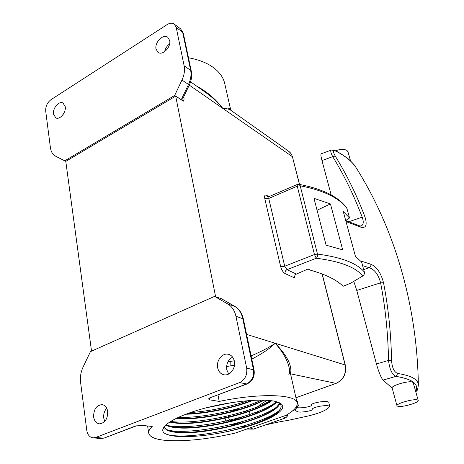 <?xml version="1.0" encoding="UTF-8"?>
<svg xmlns="http://www.w3.org/2000/svg" width="464" height="464" viewBox="0 0 464 464"><rect width="100%" height="100%" fill="white"/><g stroke="black" fill="none" stroke-linecap="round" stroke-linejoin="round"><path stroke-width="0.7" d="M392.155 388.014L392.144 387.974C390.966 385.677 408.366 380.538 412.351 382.029L413.204 382.661L418.221 400.426M417.391 399.893L418.232 400.455C419.247 402.584 402.05 407.549 397.909 406.348L396.981 405.756C395.856 403.668 413.436 398.593 417.391 399.893M335.669 150.759C340.57 149.019 344.346 148.932 347.008 150.516L348 151.902L350.558 160.938M331.174 194.938L321.97 160.556C320.897 156.449 320.636 154.193 321.192 153.787L331.348 150.069C330.281 150.684 330.733 152.871 332.711 156.646L335.246 156.055C346.683 174.592 356.584 194.845 364.942 216.816C367.482 225.127 366.009 228.549 360.522 227.082L345.993 221.543M392.19 388.159L383.038 380.091C381.031 377.696 378.839 372.325 376.455 363.979L356.758 290.441L353.788 281.352M418.366 385.195L417.49 389.957L415.709 391.541C419.27 384.186 412.687 379.134 395.96 376.362C392.034 374.581 389.557 369.269 388.542 360.424L391.593 360.696C392.138 367.906 394.185 372.169 397.729 373.474C411.562 375.683 418.441 379.593 418.366 385.195C417.142 303.995 393.855 227.273 355.755 167.144C351.631 161.153 345.146 155.892 336.301 151.363C333.03 149.872 332.676 151.438 335.246 156.055M376.455 363.979L388.542 360.424C388.032 333.442 385.387 307.58 380.602 282.831C378.467 274.601 374.692 269.572 369.269 267.745L362.599 265.64M345.726 220.58L359.339 225.777L360.963 226.026C363.503 224.982 363.909 222.03 362.193 217.164L364.942 216.816M360.644 260.93L370.858 264.236C376.751 266.806 380.973 272.977 383.525 282.756C388.368 307.626 391.053 333.61 391.593 360.696M383.038 380.091L395.96 376.362L397.729 373.474M356.758 290.441L380.602 282.831L383.525 282.756M363.677 269.567L369.269 267.745C370.556 266.962 371.09 265.791 370.858 264.236M359.339 225.777L360.522 227.082M331.348 150.069L335.692 150.771L336.301 151.363M245.102 415.97L231.414 420.703C229.935 420.442 228.984 419.439 228.572 417.699L228.532 417.478M228.45 417.072L228.218 415.86M227.58 412.583L227.348 411.394M223.793 412.206L224.025 413.407M224.651 416.678L224.889 417.896M224.965 418.302L226.426 422.257M233.409 424.003L233.566 424.786L229.831 424.879M249.615 412.328L249.887 413.668M286.073 415.245L287.715 415.738L285.72 417.873L282.506 416.666M234.836 424.954L233.566 424.786L243.188 421.329M255.884 413.412L258.39 411.301M296.792 405.878L298.41 405.919L296.223 407.995M295.626 409.225L295.545 410.211C296.745 411.817 298.903 412.409 302.012 411.991C306.513 411.754 313.333 410.17 312.121 409.526C312.075 408.39 314.766 407.282 320.195 406.203C325.392 405.385 328.576 405.443 329.73 406.377C327.775 409.677 320.81 412.827 308.827 415.825L288.208 420.355C283.028 421.202 276.219 422.263 264.695 425.186M329.73 406.377L328.732 402.23C326.447 399.974 310.457 403.315 311.286 404.869C312.226 405.71 309.911 406.597 304.343 407.531C301.008 407.914 298.41 407.931 296.548 407.595M298.41 405.919L297.436 401.621L296.803 401.517M267.16 400.333C261.928 403.425 257.996 406.22 255.357 408.72M285.731 417.873L253.356 429.125L249.945 427.924M285.957 415.315L286.566 415.326M222.824 299.529L223.816 300.069M295.8 407.572L296.252 408.123C296.299 408.946 295.017 409.909 292.395 411.017M279.775 403.779C275.164 417.403 206.851 435.609 177.318 432.46C169.314 431.764 165.068 429.937 164.581 426.973L164.645 426.085M164.5 426.254L164.505 426.532C164.65 428.185 166.129 429.502 168.937 430.493L177.242 432.036C203.22 434.623 260.484 421.219 275.831 407.931L279.566 403.605M271.695 400.786C253.895 413.923 200.483 425.871 175.728 423.093L169.586 422.066M170.044 421.77L175.659 422.669C200.175 425.436 252.892 413.749 271.121 400.71M276.747 401.981C264.787 415.738 203.725 430.731 176.523 427.762C171.593 427.315 168.009 426.381 165.758 424.966M166.013 424.734L168.403 425.813L176.448 427.344C202.263 430.105 258.97 416.898 274.584 403.483L276.387 401.841M231.304 402.694L205.975 407.885M210.575 406.754L226.623 403.465M253.008 400.339C233.839 408.065 205.952 413.865 185.902 414.242M187.085 413.795C206.602 413.238 232.963 407.769 251.72 400.415M264.167 400.183C242.881 411.69 198.36 420.796 175.902 418.534M176.622 418.186C199.097 420.169 242.075 411.353 263.343 400.159M228.677 374.019L226.768 369.779C226.09 364.02 228.033 359.791 232.592 357.094M234.361 361.137C236.025 368.143 229.842 376.176 223.926 374.761C220.632 373.972 218.544 371.635 217.657 367.766C216.044 360.679 222.372 352.652 228.352 354.281C231.478 355.122 233.479 357.408 234.361 361.137M104.765 421.416L103.75 418.122C103.356 414.248 104.348 410.942 106.726 408.21M107.683 411.388C107.776 418.922 105.015 423.069 99.406 423.847C96.268 423.348 94.343 421.051 93.635 416.962C93.595 409.381 96.402 405.258 102.063 404.602C105.09 405.142 106.964 407.404 107.683 411.388M210.018 397.984L209.919 399.881L219.228 401.418C261.087 392.672 297.146 394.354 297.192 403.228C297.54 406.835 293.747 410.889 285.812 415.396L234.993 433.144C207.849 439.269 184.776 441.682 165.77 440.394C154.976 439.396 149.269 436.862 148.66 432.779C148.538 430.911 149.721 428.811 152.209 426.48L142.315 425.389L135.662 425.958L104.168 438.051L100.99 438.532L103.484 438.144L95.677 437.471L93.171 437.865C89.68 437.366 87.539 434.826 86.756 430.244L80.597 382.382C79.982 377.07 80.829 371.925 83.137 366.949L90.445 351.619L214.548 296.392L222.505 299.089M156.032 49.068L158.056 52.391C162.557 55.935 171.315 46.957 169.65 40.432L167.713 37.219C163.195 33.559 154.413 42.531 156.032 49.068M53.493 114.127L55.802 117.868C59.746 120.188 66.3 112.45 65.238 106.674L63 103.014C59.038 100.618 52.473 108.332 53.493 114.127M196.463 85.968C206.747 91.576 215.284 98.728 222.065 107.422L222.859 108.431C217.941 102.486 212.135 97.115 205.43 92.313L190.576 81.803M188.465 57.768C198.534 59.583 206.764 62.785 213.162 67.373C219.663 72.175 223.561 77.743 224.843 84.077L230.77 110.229M183.848 96.529C184.225 98.896 184.046 100.444 183.303 101.158L175.688 96.123L215.615 296.751M298.915 184.307C322.561 188.877 338.453 196.701 346.596 207.762L346.944 208.493C339.352 197.989 323.773 190.426 300.196 185.797L298.915 184.307L297.256 184.475L269.021 196.637L268.743 198.447L284.722 266.232L286.978 269.683C285.453 270.529 284.809 271.823 285.047 273.574C283.11 272.391 281.648 270.071 280.674 266.614L264.805 198.72C264.26 195.68 264.874 194.555 266.655 195.338L268.929 196.672M346.944 208.493L349.543 217.97L343.285 211.578L355.47 256.43L361.618 262.056L364.356 272.049C364.594 273.835 364.06 275.158 362.755 276.022L351.057 282.976L343.128 286.271C336.644 279.862 325.861 274.537 310.787 270.309L307.98 269.027L296.432 274.062C294.953 274.903 294.327 276.179 294.559 277.89L285.047 273.574M326.105 245.189L313.983 198.331L330.449 203.934L342.67 249.841L326.105 245.189M209.919 399.881C208.696 399.527 208.423 398.953 209.102 398.153L246.413 384.024C251.917 381.217 254.266 376.42 253.46 369.617L242.707 318.391C241.431 312.771 238.676 308.699 234.442 306.176L222.279 299.216M214.548 296.392L227.65 303.903C231.907 306.449 234.674 310.561 235.944 316.239L246.662 368.039C247.457 374.918 245.085 379.778 239.534 382.62L95.677 437.471M225.243 431.984C201.55 436.914 177.584 438.178 167.753 434.664C153.897 430.453 169.743 417.704 203.731 408.465C232.389 400.763 265.211 398.025 276.938 401.876C290.69 405.849 278.812 416.254 254.139 424.328C245.253 427.332 235.619 429.884 225.243 431.984C249.446 426.613 266.725 420.082 277.083 412.403C279.995 410.002 281.329 407.786 281.08 405.762L281.172 406.191C280.975 411.788 271.962 417.832 254.139 424.328M234.482 365.18L230.869 365.835L230.782 361.328L234.285 360.795M251.111 355.894C261.887 351.26 269.903 347.043 275.158 343.25C287.117 355.54 292.245 365.678 290.545 373.665M217.993 394.963L219.228 401.418M64.676 160.875L174.661 95.474L181.963 80.075C184.266 75.064 184.997 70.319 184.144 65.836L176.21 27.469L174.191 24.087C172.196 22.771 169.847 22.933 167.15 24.586L51.011 99.661C47.27 102.561 45.495 106.36 45.698 111.058L50.39 147.552C50.988 151.728 52.716 154.605 55.581 156.182L65.789 161.379L175.688 96.123L182.335 100.334L181.766 98.629L183.355 97.562L189.266 85.127L188.506 84.431C190.791 79.472 191.504 74.774 190.646 70.325L182.654 32.254L180.635 28.89L183.297 33.164M91.53 351.138L65.789 161.379M230.794 110.258C229.019 109.04 226.38 108.431 222.859 108.431C227.424 107.462 230.063 108.071 230.776 110.246L282.889 147.123M183.303 101.158L182.335 100.334M174.661 95.474L175.688 96.123M64.734 111.25L63.208 114.364M169.598 43.929C166.999 45.843 165.346 48.413 164.645 51.643M288.625 374.924C289.548 374.141 289.727 371.768 289.165 367.801C287.436 359.936 282.773 351.753 275.158 343.25C270.396 348.151 262.607 353.44 251.79 359.119M230.869 365.835L226.589 366.502M275.146 401.406C278.835 402.59 280.842 404.185 281.172 406.191M167.429 434.548C188.767 440.638 258.483 426.491 278.545 411.075M163.09 428.463L165.074 429.304M167.916 430.093C190.507 435.638 257.445 421.84 277.304 406.609M167.388 425.424C190.124 431.027 256.093 417.467 276.063 402.166M170.59 421.428C194.381 424.937 247.996 414.039 270.379 400.618M178.222 417.432C201.718 418.186 239.546 410.315 261.545 400.13M190.507 412.566C209.85 411.11 229.03 407.148 248.049 400.676M274.978 413.992L274.299 413.813M349.543 217.97L345.715 220.539M297.256 184.475L297.256 186.192L268.743 198.447L264.805 198.72M362.755 276.022C355.743 267.235 340.245 261.307 316.257 258.239C317.393 257.247 317.805 255.867 317.492 254.086C341.469 257.247 357.089 263.239 364.356 272.049M296.432 274.062L286.978 269.683L316.257 258.239L314.464 254.539L297.256 186.192L300.196 185.797L317.492 254.086L314.464 254.539L284.722 266.232L280.674 266.614M222.563 299.355L234.639 306.263M269.021 196.637L267.641 196.724L266.655 195.338M330.449 203.934L317.063 210.233M348.748 221.751L362.193 217.164C353.893 195.269 344.068 175.096 332.711 156.646L321.97 160.556M237.307 418.922L235.66 418.69M246.448 426.451L243.403 426.056M246.587 334.382L345.135 364.959L322.097 273.951M189.271 85.109L292.424 156.722L291.554 154.437L289.896 152.204L283.005 147.204M290.534 373.839L336.011 383.368C343.435 379.778 346.475 373.642 345.135 364.959L345.286 365.075C346.637 373.688 343.592 379.778 336.162 383.363L295.945 397.718M222.708 407.81L226.142 408.245M235.196 409.393L238.177 409.77M246.332 410.802L248.901 411.127M239.534 382.62L246.999 383.983C252.555 381.199 254.916 376.548 254.081 370.04L246.662 368.039M227.946 361.752L230.782 361.328L228.474 360.841M299.431 184.399L292.424 156.722L299.547 184.423M292.546 157.209L291.45 154.152L288.852 151.339M336.29 383.264L295.957 397.758M176.21 27.469L182.654 32.254L183.309 33.246L191.284 71.189M181.766 98.629L188.506 84.431L181.963 80.075M184.144 65.836L190.646 70.325L191.301 71.265C192.148 75.777 191.47 80.4 189.266 85.127M235.944 316.239L243.339 318.913L254.075 370.005M227.65 303.903L234.906 306.455M100.752 438.515L93.171 437.865M136.404 425.848L135.662 425.958M209.102 398.153L246.999 383.983M392.144 387.974L396.981 405.756M417.467 390.027L415.785 391.807M335.692 150.771C342.716 154.75 347.513 157.998 350.094 160.515C353.278 163.699 355.047 165.723 355.401 166.582M244.975 426.903L241.848 426.503M233.131 425.389L230.927 425.111M243.136 426.665L243.762 427.263M246.744 429.038L253.356 429.125M296.049 407.218L296.241 408.053M164.505 426.532L164.581 426.973M147.598 425.969L148.66 432.779M235.318 410.582L232.157 410.199M246.494 411.951L244.731 411.73M322.225 273.998L345.286 365.075M174.191 24.087L180.635 28.89M289.159 367.795L297.082 402.74M228.352 354.281L228.648 354.351M274.798 401.302L276.938 401.876M104.168 438.051L136.486 425.836M243.327 318.867C242.063 313.206 239.18 309.012 234.697 306.292M209.711 398.1L209.119 398.518L209.206 398.164"/></g></svg>
